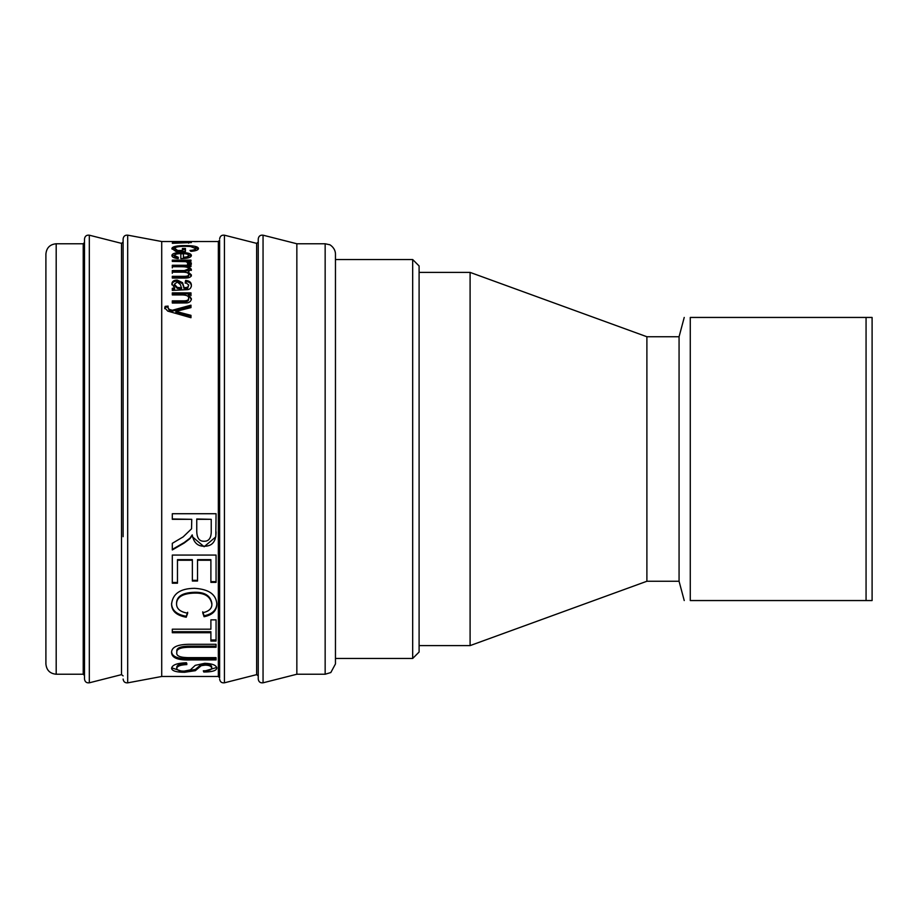<?xml version="1.0" encoding="UTF-8"?>
<svg xmlns="http://www.w3.org/2000/svg" width="918" height="918" viewBox="0 0 918 918"><rect width="100%" height="100%" fill="white"/><g stroke="black" fill="none" stroke-linecap="round" stroke-linejoin="round"><path stroke-width="1.38" d="M412.675 658.47L419.101 652.032L419.101 265.968L412.675 259.53L412.675 658.47L335.46 658.47M646.892 581.255L646.892 336.745L679.068 336.745L679.068 581.255L646.892 581.255L470.096 645.606L419.101 645.606M470.096 645.606L470.096 272.394L419.101 272.394M679.068 581.255L684.231 600.556M866.064 600.556L690.267 600.556C682.131 600.556 682.131 600.556 690.267 600.556C682.131 600.556 682.131 600.556 690.267 600.556L690.267 317.444C682.131 317.444 682.131 317.444 690.267 317.444C682.131 317.444 682.131 317.444 690.267 317.444L866.064 317.444L866.064 600.556L872.1 600.556L872.1 317.444L866.064 317.444M45.9 529.296L45.9 262.743M45.9 532.406L45.9 663.943C46.508 670.197 49.939 673.628 56.193 674.237L56.193 243.763C49.939 244.372 46.508 247.803 45.9 254.056L45.9 532.406M84.502 536.548L84.502 242.478L83.217 243.763L83.217 674.237L84.502 675.522L84.502 536.548M84.502 537.822L84.502 679.068C84.926 681.879 86.533 683.13 89.321 682.808L89.321 235.192C86.533 234.87 84.926 236.121 84.502 238.932L84.502 537.822M123.115 536.686L123.115 238.932L123.115 536.686M127.682 682.854L127.682 235.146L161.717 241.514L161.717 676.486L127.682 682.854C125.009 683.026 123.482 681.764 123.115 679.068M183.152 536.892L191.552 528.802L191.747 519.324L172.309 519.324L172.309 513.724L216.063 513.724L215.799 536.892L204.129 546.738L192.505 536.892L192.218 535.343L190.049 538.579L184.22 543.02L172.309 549.951L172.309 543.33L183.152 536.892M164.758 307.817L165.148 306.36L168.109 306.107L167.833 307.404L169.164 309.366L172.286 310.261L190.967 305.178L190.967 307.61L175.9 311.397L190.967 315.333L190.967 317.72L167.753 311.11L164.758 307.817M172.309 266.736L172.309 265.279L190.967 265.279L190.967 266.587L188.339 266.587L191.38 269.284L188.098 271.912L191.38 274.918C191.414 276.949 189.326 278.005 185.103 278.062L172.309 278.062L172.309 276.329L184.059 276.329C187.238 276.364 188.764 275.767 188.626 274.551C188.718 273.059 186.893 272.256 183.141 272.164L172.309 272.164L172.309 270.569L184.415 270.569L188.626 268.94C188.81 267.494 186.595 266.759 181.982 266.736L172.309 266.736M182.395 250.488L182.395 248.468L185.436 248.468L185.436 251.463L175.9 251.463L171.873 248.526C172.354 246.563 176.749 245.588 185.057 245.599C193.618 245.588 198.093 246.54 198.495 248.468C198.437 249.983 195.89 250.947 190.852 251.348L190.003 250.453C193.675 250.178 195.534 249.512 195.58 248.468L190.451 246.517L185.275 246.311C178.356 246.357 174.913 247.08 174.959 248.48L177.622 250.488L182.395 250.488L182.395 251.463M194.421 241.652L198.047 241.56L194.421 241.56M171.574 668.511C171.907 665.034 176.841 663.117 186.377 662.727L186.847 664.586C180.398 664.873 177.036 666.158 176.738 668.442C177.151 670.243 179.63 671.138 184.185 671.104L190.347 669.91L195.259 665.343L204.76 663.301C212.31 663.599 216.327 665.194 216.832 668.075C216.464 670.702 212.104 672.01 203.762 672.01L203.326 670.817C208.902 670.771 211.702 669.876 211.725 668.143C211.335 666.158 209.143 665.16 205.162 665.137L201.26 665.676L195.35 670.679L184.679 672.263C176.658 672.286 172.297 671.035 171.574 668.511M172.309 632.743L172.309 629.186L210.899 629.186L210.899 619.857L216.063 619.857L216.063 641.062L210.899 641.062L210.899 632.743L172.309 632.743M172.309 583.205L172.309 555.069L216.063 555.069L216.063 582.379L210.899 582.379L210.899 560.244L197.519 560.244L197.519 581.025L192.355 581.025L192.355 560.244L177.472 560.244L177.472 583.205L172.309 583.205M176.543 603.895C176.566 608.841 180.284 611.939 187.685 613.19L186.216 617.229C176.577 615.45 171.7 611.136 171.574 604.262C172.595 593.774 180.249 588.461 194.524 588.323C208.937 589.184 216.373 594.52 216.832 604.342C216.614 610.906 212.356 615.037 204.094 616.724L202.729 612.742C208.948 611.365 211.989 608.531 211.863 604.239C210.578 596.539 204.806 592.81 194.547 593.074C182.785 593.43 176.784 597.044 176.543 603.895L176.543 603.034C176.784 596.218 182.785 592.638 194.547 592.282L194.547 593.074M190.818 657.632L216.063 657.632L216.063 659.916L190.783 659.916C178.344 660.432 171.941 658.045 171.574 652.755C171.345 647.006 177.748 644.184 190.783 644.287L216.063 644.287L216.063 647.259L190.818 647.259C180.961 647.19 176.29 648.946 176.807 652.526C176.015 656.14 180.674 657.839 190.818 657.632M172.309 241.652L190.967 241.56L172.309 241.56M172.309 242.088L190.967 241.882L188.316 242.065L191.38 242.57L172.309 243.293L188.626 242.513L172.309 241.882M174.489 255.525L178.333 257.315L177.92 258.566C174.007 258.119 171.999 257.097 171.895 255.525C172.068 253.575 175.258 252.588 181.466 252.553C187.915 252.622 191.208 253.597 191.38 255.468C191.208 257.396 187.972 258.44 181.661 258.601L180.823 258.601L180.823 253.609C176.658 253.735 174.546 254.378 174.489 255.525L174.489 256.73L178.333 258.509M172.309 261.423L172.309 260.127L190.967 260.127L190.967 261.286L188.144 261.286L191.38 263.007L190.37 264.43L187.433 263.948L188.121 262.927L185.769 261.641L172.309 261.423L188.144 261.297L188.144 262.456L191.38 264.166M172.309 288.321L174.604 287.931L171.895 283.777C172.114 281.333 173.892 280.093 177.231 280.07L182.567 282.687L184.139 287.759L187.685 287.219L188.764 285.039L185.218 282.17L185.631 280.392C189.464 280.747 191.369 282.388 191.38 285.314C191.196 288.068 189.819 289.514 187.261 289.652L172.309 290.386L172.309 288.321M172.309 294.93L172.309 292.876L190.967 292.876L190.967 294.724L188.316 294.724L191.38 298.671C191.162 301.15 189.647 302.573 186.847 302.917L172.309 303.043L172.309 300.863L183.646 300.863C187.042 300.909 188.706 300.025 188.626 298.212C188.959 296.216 186.916 295.114 182.487 294.93L172.309 294.93M219.631 537.363L219.631 240.229L218.346 241.514L218.346 676.486L219.631 677.771L219.631 537.363M219.631 258.245L219.631 659.755M172.309 301.793L183.646 301.793C187.042 301.838 188.706 300.966 188.626 299.165L188.626 298.212M188.316 294.724L191.38 299.612M172.309 293.852L190.967 293.852L190.967 295.699M172.309 289.331L174.604 288.94L174.604 287.931M185.218 283.226L185.631 281.447C189.464 281.803 191.369 283.433 191.38 286.336M171.895 284.809C172.114 282.377 173.892 281.16 177.231 281.137L182.567 283.731L184.139 288.78L187.685 288.229L188.764 285.039M174.363 284.224L174.363 285.257L177.346 288.459L181.661 288.791L180.467 284.637L177.312 282.021L174.363 284.224L177.346 287.449L181.661 287.77M180.513 288.78L180.513 287.759M185.631 281.447L185.631 280.392M187.685 288.229L187.685 287.219M184.139 288.78L184.139 287.759M182.567 283.731L182.567 282.687M188.121 264.063L188.121 262.927M180.823 253.781L183.416 253.816M187.306 254.206L191.231 256.065M172.022 256.133L176.359 254.114M183.416 257.327L183.416 258.52L186.962 258.084L188.787 256.673L188.787 255.468C188.626 254.389 186.836 253.793 183.416 253.666L183.416 257.327L186.962 256.891L188.787 255.468M188.626 243.19L188.626 242.513M216.063 646.146L190.818 646.146C180.961 646.077 176.29 647.821 176.807 651.378L176.807 652.526M216.063 657.632L216.063 658.734L190.783 658.734C178.344 659.239 171.941 656.863 171.574 651.608M211.863 604.239L211.863 603.378C210.578 595.725 204.806 592.018 194.547 592.282M216.832 603.482C216.614 610.011 212.356 614.108 204.094 615.783L202.729 611.824M187.685 612.272L186.216 616.288C176.577 614.532 171.7 610.229 171.574 603.401M204.094 615.783L204.094 616.724M186.216 616.288L186.216 617.229M191.747 519.324L172.309 518.968M216.063 531.832C216.132 541.586 212.15 546.382 204.129 546.21C197.622 546.325 193.652 542.538 192.218 534.884L190.049 538.109L184.22 542.527L172.309 549.423M211.232 519.324L196.75 518.968L196.75 531.166C196.888 538.086 199.344 541.436 204.129 541.241C208.558 541.368 210.922 538.453 211.232 532.486L211.232 519.324L196.75 519.324M177.472 582.471L172.309 582.471M192.355 560.244L192.355 559.647L177.472 559.647L177.472 560.244M197.519 580.314L192.355 580.314M210.899 560.244L210.899 559.647L197.519 559.647L197.519 560.244M216.063 581.645L210.899 581.645M210.899 632.743L210.899 631.71L172.309 631.71M216.063 639.984L210.899 639.984M180.674 670.863L171.666 667.811M211.725 668.143L211.725 666.904C211.335 664.93 209.143 663.932 205.162 663.921L201.26 664.448L195.35 669.429L186.905 670.966M216.74 667.466L205.839 670.702M186.847 663.37C180.398 663.657 177.036 664.93 176.738 667.202L176.738 668.442M201.26 664.448L201.26 665.676M203.762 670.806L203.762 672.01M174.959 248.48L174.959 249.719L177.622 251.727M194.283 250.935L195.58 249.719L195.58 248.468M195.018 247.585L198.311 249.088M172.068 249.157L175.671 247.539M182.395 249.719L185.436 249.719M177.622 251.463L177.622 250.488M172.309 267.872L172.309 266.427L190.967 266.427M172.309 273.277L172.309 271.682L184.415 271.682L188.626 270.064L188.626 268.94M172.309 277.408L184.059 277.408C187.238 277.443 188.764 276.846 188.626 275.641L188.626 274.551M188.098 271.912L188.098 273.025L191.38 276.008M188.339 266.587L188.339 267.723L191.38 270.408M164.758 308.712L165.148 306.36M175.9 311.397L175.9 312.269L190.967 316.182M167.833 307.404L169.164 310.25L172.286 311.145L190.967 306.589M165.148 307.266L168.109 307.014M172.286 311.145L172.286 310.261M171.528 310.95L171.528 310.066M169.164 310.25L169.164 309.366M256.638 674.638L224.44 682.808L224.44 235.192L256.638 243.362L256.638 674.638L258.245 675.889L258.245 238.932L258.245 679.068C258.669 681.879 260.264 683.13 263.053 682.808L263.053 235.192C260.264 234.87 258.669 236.121 258.245 238.932M263.053 235.192L296.847 243.763L296.847 674.237L263.053 682.808M335.46 532.406L335.46 254.056C335.46 247.562 328.942 244.027 329.47 244.704L325.156 243.763L325.156 674.237L330.813 672.55L335.46 663.943L335.46 532.406M89.321 235.192L121.509 243.362L121.509 674.638L89.321 682.808M183.646 301.793L183.646 300.863M177.346 288.459L177.346 287.449M184.966 288.791L184.966 287.77M183.061 285.383L183.061 284.351M177.231 281.137L177.231 280.07M186.962 258.084L186.962 256.891M181.466 253.781L181.466 252.553M190.818 646.146L190.818 647.259M190.783 658.734L190.783 659.916M184.679 671.104L184.679 672.263M195.35 669.429L195.35 670.679M205.162 663.921L205.162 665.137M185.057 246.311L185.057 245.599M184.415 271.682L184.415 270.569M184.059 277.408L184.059 276.329M180.1 313.233L180.1 312.372M412.675 259.53L335.46 259.53M646.892 336.745L470.096 272.394M679.068 336.745L684.231 317.444M56.193 674.237L83.217 674.237M56.193 243.763L83.217 243.763M121.509 674.638L123.115 675.889M121.509 243.362L123.115 242.111M127.682 235.146C125.009 234.974 123.482 236.236 123.115 238.932M161.717 676.486L218.346 676.486M161.717 241.514L218.346 241.514M224.44 682.808C221.663 683.13 220.056 681.879 219.631 679.068M224.44 235.192C221.663 234.87 220.056 236.121 219.631 238.932M256.638 243.362L258.245 242.111M296.847 674.237L325.156 674.237M296.847 243.763L325.156 243.763"/></g></svg>
